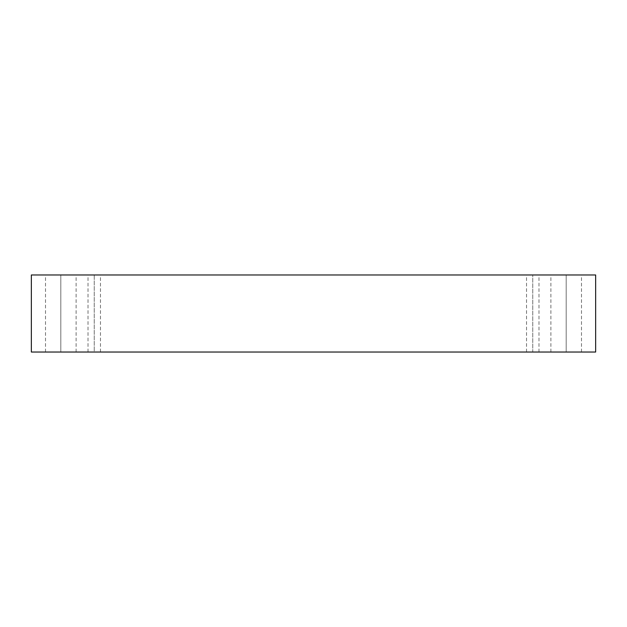 <?xml version="1.0" encoding="UTF-8"?>
<svg xmlns="http://www.w3.org/2000/svg" width="627" height="627" viewBox="0 0 627 627"><rect width="100%" height="100%" fill="white"/><g stroke="black" fill="none" stroke-linecap="round" stroke-linejoin="round"><path stroke-width="0.47" stroke-dasharray="3.13 2.35" d="M31.35 274.971L31.35 352.029L31.35 274.971L595.65 274.971L595.65 352.029L31.35 352.029L595.65 352.029L595.65 274.971L31.35 274.971M60.811 352.029L45.512 352.029L76.11 352.029L45.512 352.029L60.811 352.029L45.512 352.029L60.811 352.029L60.811 274.971L76.11 274.971L45.512 274.971L76.11 274.971L60.811 274.971L76.11 274.971L60.811 274.971L60.811 352.029M566.189 352.029L550.89 352.029L581.488 352.029L550.89 352.029L566.189 352.029L550.89 352.029L566.189 352.029L566.189 274.971L581.488 274.971L550.89 274.971L581.488 274.971L566.189 274.971L581.488 274.971L566.189 274.971L566.189 352.029M532.762 352.029L526.531 352.029L538.993 352.029L526.531 352.029L532.762 352.029L526.531 352.029L532.762 352.029L532.762 274.971L538.993 274.971L526.531 274.971L538.993 274.971L532.762 274.971L538.993 274.971L532.762 274.971L532.762 352.029M94.238 352.029L100.469 352.029L88.007 352.029L94.238 352.029L88.007 352.029L94.238 352.029L94.238 274.971L100.469 274.971L88.007 274.971L100.469 274.971L94.238 274.971L100.469 274.971L94.238 274.971L94.238 352.029M100.469 352.029L100.469 274.971M88.007 352.029L88.007 274.971M538.993 352.029L538.993 274.971M526.531 352.029L526.531 274.971M581.488 352.029L581.488 274.971M550.89 352.029L550.89 274.971M76.11 352.029L76.11 274.971M45.512 352.029L45.512 274.971"/><path stroke-width="0.94" d="M595.65 274.971L31.35 274.971L31.35 352.029L595.65 352.029L595.65 274.971L595.65 352.029L31.35 352.029L31.35 274.971L595.65 274.971"/></g></svg>
